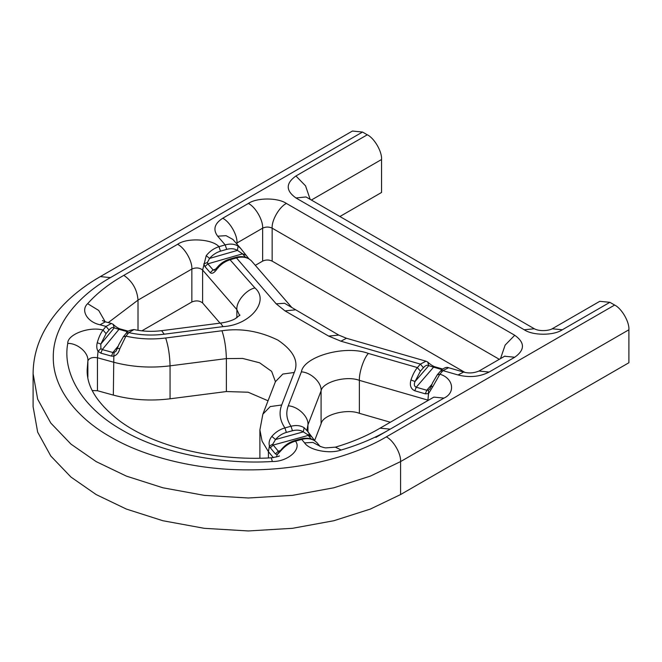 <?xml version="1.0" encoding="UTF-8"?>
<svg xmlns="http://www.w3.org/2000/svg" width="662" height="662" viewBox="0 0 662 662"><rect width="100%" height="100%" fill="white"/><g stroke="black" fill="none" stroke-linecap="round" stroke-linejoin="round"><path stroke-width="0.99" d="M294.549 440.66L295.467 441.149C302.112 449.159 287.722 461.836 272.355 461.505C224.799 464.525 163.903 454.72 122.164 430.101C79.523 406.005 62.526 370.844 67.764 343.388C67.201 334.517 89.155 326.209 103.024 330.04L106.061 333.623L100.814 344.091L97.256 342.693C98.762 337.322 100.69 333.102 103.024 330.04L106.011 326.424L100.02 324.777C87.243 322.08 80.342 310.304 87.649 303.684C97.049 293.101 109.114 283.659 123.844 275.342L177.573 244.319C186.866 237.459 212.188 238.908 218.981 246.678L220.487 251.163C216.267 252.454 212.634 254.87 209.589 258.42L206.23 255.648C209.73 251.27 213.975 248.283 218.981 246.678L225.188 244.89L226.694 249.367L220.487 251.163M240.72 248.473L232.925 239.462L226.073 235.664L217.666 236.185L225.188 244.89C230.21 243.517 234.505 243.922 238.08 246.115L237.435 250.393C234.456 248.564 230.881 248.225 226.694 249.367M238.08 246.115L240.761 248.531L248.887 258.768M245.42 254.928L242.549 253.836L237.435 250.393L209.589 258.42L207.355 262.533L207.827 263.848L213.09 269.93L214.447 270.286M249.359 259.14L251.428 260.836L249.359 259.14C245.784 256.955 241.481 256.542 236.466 257.915L235.531 257.427C240.62 256.012 245.122 256.484 249.028 258.85M410.953 379.971L415.033 381.519C413.8 384.473 414.197 386.368 416.241 387.22L414.809 390.795C410.771 388.917 409.48 385.309 410.953 379.971C412.74 374.692 414.884 370.563 417.391 367.584L420.395 364.108L425.989 361.195L346.499 338.274L338.745 335.088L284.586 303.279L276.17 303.808L236.466 257.915L230.442 259.653C225.428 261.176 221.125 264.064 217.55 268.317C216.78 267.349 216.995 267.2 218.195 267.878M217.55 268.317C214.521 272.744 212.072 274.2 210.218 272.678L213.09 269.93L215.638 269.194M210.218 272.678L204.955 266.596L203.788 263.881L207.355 262.533M239.644 315.534L236.872 309.626L202.622 270.046L206.23 255.648M609.876 302.311L562.303 329.775L552.216 328.774L599.78 301.318L609.876 302.311L614.634 305.058C621.692 308.401 629.537 321.989 628.9 329.775L400.576 461.596C401.213 453.809 393.369 440.222 386.31 436.879L614.634 305.058M362.528 132.044L110.422 277.601L100.326 276.6L352.432 131.043L362.528 132.044L367.278 134.791C374.344 138.135 382.189 151.722 381.552 159.509L311.355 200.04M126.26 333.218C126.773 331.422 129.338 330.206 133.964 329.568L128.842 332.622L125.937 336.139C138.855 339.068 152.095 339.689 165.665 338.001L221.977 330.743C240.844 327.98 259.512 331.116 277.974 340.144C293.614 350.802 299.042 361.576 294.251 372.474L282.815 374.063L275.433 381.676L271.643 371.365L259.603 362.793L242.656 358.44L226.371 358.597L170.06 365.846C150.44 368.262 131.531 367.021 113.343 362.139L97.455 357.761L98.017 351.257L100.889 348.626L102.271 349.577L100.889 353.169L98.017 351.257C96.669 348.932 96.412 346.077 97.256 342.693M128.312 331.182L119.88 328.857C117.555 327.905 115.312 326.391 113.152 324.314L114.22 327.872C112.788 326.92 111.059 327.64 109.048 330.007L106.061 333.623M119.88 328.857L118.995 329.353L114.22 327.872L100.814 344.091L100.889 348.626M133.939 329.56C142.901 331.472 152.128 331.844 161.619 330.669L164.201 334.211C152.136 335.708 140.352 335.179 128.842 332.622L126.252 333.218L123.281 336.817M117.72 348.435L119.839 348.626L125.937 336.139L123.347 336.735L118.97 344.381L116.123 351.133L114.079 352.54L113.823 356.156L111.514 356.098L112.896 352.507L114.079 352.54M119.839 348.626C118.788 352.589 116.785 355.097 113.823 356.156L113.343 395.098C131.531 399.98 150.44 401.213 170.06 398.805L226.371 391.548L248.151 392.227L268.044 400.775M420.403 371.2L415.033 381.519L428.777 365.639C427.288 364.679 425.501 365.374 423.407 367.724L420.403 371.2L417.391 367.584L368.386 353.45C345.878 344.703 303.833 356.247 301.384 371.854L288.251 405.831C285.653 412.798 286.563 419.6 290.999 426.245C296.096 424.971 300.474 425.459 304.123 427.71L307.714 431.409L309.675 434.479M442.679 369.04L434.52 366.69C432.228 365.714 429.961 364.166 427.702 362.023L428.777 365.639L433.585 367.17L416.241 387.22L426.775 390.257L428.413 390.158L428.513 393.625L425.335 393.832L426.775 390.257L431.98 384.241M217.666 236.185C212.759 229.598 214.438 223.615 222.705 218.261L248.366 203.449C256.93 197.524 277.858 197.524 286.414 203.449L514.738 335.27C525.007 342.593 525.007 349.917 514.738 357.24L489.086 372.052C479.801 376.827 469.449 377.795 458.03 374.965L442.969 370.621L439.866 374.204L437.259 374.824M443.954 398.11L390.216 429.133L380.062 428.173L433.858 397.109L443.954 398.11C455.828 392.74 453.329 378.126 439.866 374.204L432.89 386.509L431.409 386.492M440.42 371.167C443.656 367.915 446.37 366.765 448.555 367.708L442.969 370.621L440.42 371.167L437.317 374.75L432.509 382.917L431.227 386.302M432.89 386.509L428.513 393.625L427.933 400.129L359.375 380.352C358.97 372.665 363.926 357.869 368.386 353.45M428.413 390.158L429.828 389.115M314.326 440.437L314.409 440.487C310.437 438.103 305.918 437.582 300.829 438.931L294.573 440.652C289.642 442.108 285.421 444.839 281.913 448.869L279.612 451.567M375.851 437.425L390.199 429.142C375.817 437.632 359.449 444.599 341.129 450.028C329.651 454.248 309.27 450.259 304.594 442.886L301.731 439.427L295.467 441.149C290.32 442.588 285.876 445.344 282.128 449.424L281.913 448.861M317.106 442.828L314.74 440.784C311.132 438.558 306.796 438.103 301.731 439.427L300.838 438.931M316.949 442.621L314.74 440.784M311.14 436.531L307.573 434.611L309.907 434.835M307.739 431.442L314.69 440.677M307.573 434.611L303.32 431.864L304.123 427.71M272.818 444.185L273.216 445.063L270.319 447.777L269.426 445.989L272.818 444.185L275.508 439.527L303.32 431.864C300.3 430.027 296.675 429.655 292.447 430.747L290.999 426.245L284.917 427.917L286.365 432.418C282.144 433.651 278.52 436.026 275.508 439.527L271.842 436.382C275.466 432.195 279.827 429.373 284.917 427.917C279.844 420.461 278.76 412.815 281.689 404.987L294.251 372.474M273.356 457.641L268.416 451.666L269.426 445.989C268.565 442.729 269.376 439.527 271.842 436.382M311.19 438.972L308.244 435.414L273.216 445.063L278.28 451.194L279.29 451.625L277.171 454.695L275.392 453.917L270.319 447.777M282.128 449.424L277.171 454.695L276.468 456.987M380.062 428.173L379.996 428.206C367.162 435.811 352.3 442.125 335.411 447.148L341.129 450.028M314.607 440.578L321.087 423.821C322.485 414.909 346.507 408.305 359.375 413.311L390.332 422.24M92.308 390.563L97.455 390.721L113.343 395.098M123.844 275.342C132.45 281.35 137.175 289.608 138.019 300.109L108.27 322.593M138.019 330.33L138.019 300.109L191.848 269.037C192.485 261.25 184.64 247.654 177.573 244.319M255.317 265.346L262.632 261.118C265.801 259.636 268.979 259.636 272.148 261.118L464.807 372.35M339.896 216.515L381.552 192.468L381.552 159.509M141.867 330.851L191.848 301.988C196.018 300.275 199.61 300.614 202.622 302.997L220.049 323.147M400.576 494.555L400.576 461.596L370.339 476.119L333.863 487.778L292.472 495.358L248.366 497.998L204.252 495.358L162.869 487.778L126.384 476.119L96.147 461.596L70.991 444.136L50.809 423.076L37.668 399.186L33.1 373.716L33.1 406.675L37.668 432.137L50.809 456.035L70.991 477.095L96.147 494.555L126.384 509.078L162.869 520.729L204.252 528.317L248.366 530.957L292.472 528.317L333.863 520.729L370.339 509.078L400.576 494.555L628.9 362.735L628.9 329.775M245.511 257.261L242.549 253.836L207.827 263.848L204.955 266.596M236.872 317.793L236.872 309.626C236.061 301.707 245.991 289.782 254.92 287.945L229.515 259.165L235.531 257.427M110.422 277.601C77.628 296.013 52.803 325.828 53.283 357.24C52.803 388.644 77.628 418.458 110.422 436.879C142.322 455.812 193.966 470.144 248.366 469.871C302.766 470.144 354.402 455.812 386.31 436.879M562.303 329.775C553.746 335.7 532.819 335.7 524.254 329.775L295.931 197.955C285.67 190.631 285.67 183.308 295.931 175.984L367.278 134.791M113.152 324.314L111.373 323.453L106.011 326.424L109.048 330.007M127.65 331.736L118.995 329.353L102.271 349.577L112.896 352.507L118.382 345.87M111.514 356.098L100.889 353.169M111.373 323.453L105.374 321.798L100.02 324.777M346.499 338.274L340.905 341.187L420.395 364.108L423.407 367.724M434.512 366.682L433.585 367.17L441.984 369.595M425.335 393.832L414.809 390.795M340.905 341.187L328.65 336.089L284.999 310.883L276.17 303.808M254.92 287.945C270.079 300.937 250.079 325.216 223.053 326.623L164.201 334.211M292.447 430.747L286.365 432.418M280.423 450.607L278.28 451.194L275.392 453.917M279.141 455.845C280.249 456.044 277.635 456.706 271.296 457.831L272.355 461.505M319.779 446.08L312.911 442.415L304.594 442.886M448.555 367.708L463.623 372.052L458.03 374.965M359.375 413.311L359.375 380.352C346.507 375.354 322.485 381.949 321.087 390.87L307.946 424.847L306.978 429.928L307.714 431.409M307.946 431.756L307.946 424.847C308.831 416.812 297.999 406.352 288.251 405.831M428.388 400.27L427.933 400.535M321.087 423.821L321.087 390.87C321.964 382.826 311.132 372.367 301.384 371.854M97.455 390.721L97.455 357.761C92.423 356.95 89.221 358.001 87.864 360.914C88.758 352.813 77.702 343.173 67.764 343.388M87.864 377.315L87.864 360.914L87.177 369.677C86.598 386.699 97.529 403.861 119.979 421.181C153.617 446.114 213.586 461.248 271.296 457.831M275.433 381.676L262.864 414.189L270.245 406.576L281.689 404.987M268.416 457.972L268.416 451.666L262.078 441.14L259.893 429.928L259.893 458.212M226.371 391.548L226.371 358.597C226.098 347.931 224.625 338.646 221.977 330.743M170.06 398.805L170.06 365.846C169.778 355.188 168.314 345.903 165.665 338.001M105.184 321.757L98.696 310.428L87.649 303.684M240 315.071L235.043 318.844C231.319 320.83 226.462 322.245 220.479 323.089L223.053 326.623M202.622 302.997L202.622 270.046C199.61 267.655 196.018 267.324 191.848 269.037L191.848 301.988M338.745 335.088L328.65 336.089M248.366 203.449C255.424 206.784 263.269 220.38 262.632 228.167L236.979 242.979C237.617 235.192 229.772 221.596 222.705 218.261M236.979 244.146L236.979 242.979L236.334 243.409M295.095 309.882L284.999 310.883M504.932 356.065L478.99 371.051L489.086 372.052M504.651 356.239L514.738 357.24M500.513 358.622L505.131 345.109L514.738 335.27M499.313 359.317L272.148 228.167C271.511 220.38 279.356 206.784 286.414 203.449M272.148 261.118L272.148 228.167C268.979 226.685 265.801 226.685 262.632 228.167L262.632 261.118M310.155 199.345L305.538 185.832L295.931 175.984M552.216 328.774C549.352 330.652 539.621 331.72 534.342 328.774L306.018 196.953L295.931 197.955M534.342 328.774L524.254 329.775M214.505 270.27L217.103 267.481C220.512 263.41 224.65 260.638 229.515 259.165M291.437 307.085L251.452 260.878M427.71 362.031L425.989 361.195M431.235 386.285L429.82 389.124M320.143 446.502L316.974 442.671M335.411 447.148L326.043 447.876C324.529 448.033 319.101 446.056 319.655 446.006M262.864 414.189L259.893 429.928M105.374 321.798L102.387 320.565M220.479 323.089L161.619 330.669M478.99 371.051C473.769 373.161 468.646 373.5 463.623 372.052M100.326 276.6C75.104 291.073 56.518 308.947 44.569 330.222C37.006 344.058 33.183 358.556 33.1 373.716"/></g></svg>
